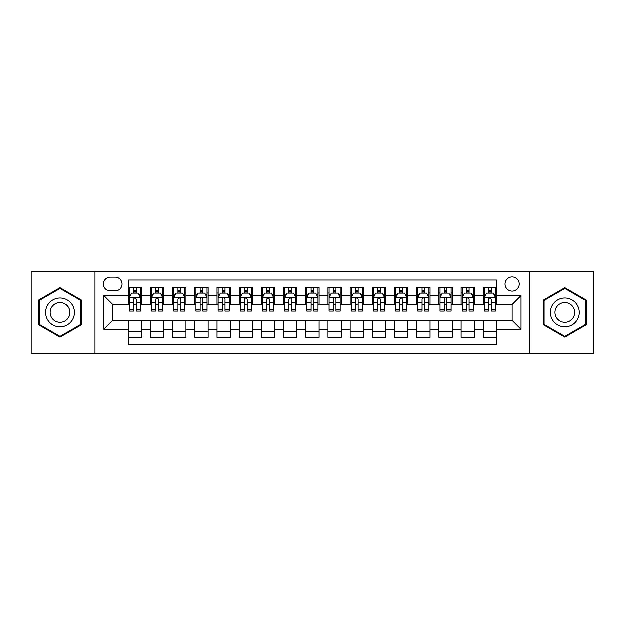 <?xml version="1.0" encoding="UTF-8"?>
<svg xmlns="http://www.w3.org/2000/svg" width="625" height="625" viewBox="0 0 625 625"><rect width="100%" height="100%" fill="white"/><g stroke="black" fill="none" stroke-linecap="round" stroke-linejoin="round"><path stroke-width="0.94" d="M512.203 277A7.102 7.102 0 0 0 505.102 284.094A7.102 7.102 0 0 0 512.203 291.195A7.102 7.102 0 0 0 519.305 284.094A7.102 7.102 0 0 0 512.203 277M529.953 353.547L593.75 353.547L593.75 271.453L529.953 271.453L529.953 353.547L95.047 353.547L95.047 271.453L31.25 271.453L31.25 353.547L95.047 353.547M496.672 287.539L483.359 287.539L483.359 295.633L474.484 295.633L474.484 304.516L483.359 304.516L483.359 295.633M474.484 295.633L474.484 287.539L461.172 287.539L461.172 295.633L452.289 295.633L452.289 304.516L461.172 304.516L461.172 295.633M452.289 295.633L452.289 287.539L438.977 287.539L438.977 295.633L430.102 295.633L430.102 304.516L438.977 304.516L438.977 295.633M430.102 295.633L430.102 287.539L416.789 287.539L416.789 295.633L407.914 295.633L407.914 304.516L416.789 304.516L416.789 295.633M407.914 295.633L407.914 287.539L394.602 287.539L394.602 295.633L385.727 295.633L385.727 304.516L394.602 304.516L394.602 295.633M385.727 295.633L385.727 287.539L372.414 287.539L372.414 295.633L363.539 295.633L363.539 304.516L372.414 304.516L372.414 295.633M363.539 295.633L363.539 287.539L350.219 287.539L350.219 295.633L341.344 295.633L341.344 304.516L350.219 304.516L350.219 295.633M341.344 295.633L341.344 287.539L328.031 287.539L328.031 295.633L319.156 295.633L319.156 304.516L328.031 304.516L328.031 295.633M319.156 295.633L319.156 287.539L305.844 287.539L305.844 295.633L296.969 295.633L296.969 304.516L305.844 304.516L305.844 295.633M296.969 295.633L296.969 287.539L283.656 287.539L283.656 295.633L274.781 295.633L274.781 304.516L283.656 304.516L283.656 295.633M274.781 295.633L274.781 287.539L261.461 287.539L261.461 295.633L252.586 295.633L252.586 304.516L261.461 304.516L261.461 295.633M252.586 295.633L252.586 287.539L239.273 287.539L239.273 295.633L230.398 295.633L230.398 304.516L239.273 304.516L239.273 295.633M230.398 295.633L230.398 287.539L217.086 287.539L217.086 295.633L208.211 295.633L208.211 304.516L217.086 304.516L217.086 295.633M208.211 295.633L208.211 287.539L194.898 287.539L194.898 295.633L186.023 295.633L186.023 304.516L194.898 304.516L194.898 295.633M186.023 295.633L186.023 287.539L172.711 287.539L172.711 295.633L163.828 295.633L163.828 304.516L172.711 304.516L172.711 295.633M163.828 295.633L163.828 287.539L150.516 287.539L150.516 304.516L141.641 304.516L141.641 287.539L128.328 287.539M128.328 337.461L141.641 337.461L141.641 320.484L150.516 320.484L150.516 337.461L163.828 337.461L163.828 320.484L172.711 320.484L172.711 329.367L163.828 329.367M172.711 329.367L172.711 337.461L186.023 337.461L186.023 320.484L194.898 320.484L194.898 329.367L186.023 329.367M194.898 329.367L194.898 337.461L208.211 337.461L208.211 320.484L217.086 320.484L217.086 329.367L208.211 329.367M217.086 329.367L217.086 337.461L230.398 337.461L230.398 320.484L239.273 320.484L239.273 329.367L230.398 329.367M239.273 329.367L239.273 337.461L252.586 337.461L252.586 320.484L261.461 320.484L261.461 329.367L252.586 329.367M261.461 329.367L261.461 337.461L274.781 337.461L274.781 320.484L283.656 320.484L283.656 329.367L274.781 329.367M283.656 329.367L283.656 337.461L296.969 337.461L296.969 320.484L305.844 320.484L305.844 329.367L296.969 329.367M305.844 329.367L305.844 337.461L319.156 337.461L319.156 320.484L328.031 320.484L328.031 329.367L319.156 329.367M328.031 329.367L328.031 337.461L341.344 337.461L341.344 320.484L350.219 320.484L350.219 329.367L341.344 329.367M350.219 329.367L350.219 337.461L363.539 337.461L363.539 320.484L372.414 320.484L372.414 329.367L363.539 329.367M372.414 329.367L372.414 337.461L385.727 337.461L385.727 320.484L394.602 320.484L394.602 329.367L385.727 329.367M394.602 329.367L394.602 337.461L407.914 337.461L407.914 320.484L416.789 320.484L416.789 329.367L407.914 329.367M416.789 329.367L416.789 337.461L430.102 337.461L430.102 320.484L438.977 320.484L438.977 329.367L430.102 329.367M438.977 329.367L438.977 337.461L452.289 337.461L452.289 320.484L461.172 320.484L461.172 329.367L452.289 329.367M461.172 329.367L461.172 337.461L474.484 337.461L474.484 320.484L483.359 320.484L483.359 329.367L474.484 329.367M110.352 290.977L115.234 290.977A6.875 6.875 0 0 0 122.117 284.094A6.875 6.875 0 0 0 115.234 277.219L110.352 277.219A6.875 6.875 0 0 0 103.477 284.094A6.875 6.875 0 0 0 110.352 290.977M529.953 271.453L95.047 271.453M496.672 295.633L496.672 280.102L128.328 280.102L128.328 304.516L112.797 304.516L112.797 320.484L128.328 320.484L128.328 344.898L496.672 344.898L496.672 320.484L512.203 320.484L512.203 304.516L496.672 304.516L496.672 295.633L521.078 295.633L521.078 329.367L496.672 329.367M128.328 329.367L103.922 329.367L103.922 295.633L128.328 295.633M483.359 329.367L483.359 337.461L496.672 337.461M128.328 293.086L129.438 293.086M133.656 293.086L136.32 293.086M140.531 293.086L141.641 293.086M128.328 304.289L129.438 304.289M133.656 304.289L136.32 304.289M140.531 304.289L141.641 304.289M128.328 320.711L141.641 320.711M128.328 331.914L141.641 331.914M150.516 304.289L151.625 304.289M155.844 304.289L158.508 304.289M162.719 304.289L163.828 304.289M150.516 293.086L151.625 293.086M155.844 293.086L158.508 293.086M162.719 293.086L163.828 293.086M150.516 320.711L163.828 320.711M150.516 331.914L163.828 331.914M172.711 320.711L186.023 320.711M172.711 331.914L186.023 331.914M172.711 293.086L173.82 293.086M178.031 293.086L180.695 293.086M184.914 293.086L186.023 293.086M172.711 304.289L173.82 304.289M178.031 304.289L180.695 304.289M184.914 304.289L186.023 304.289M194.898 320.711L208.211 320.711M194.898 331.914L208.211 331.914M194.898 293.086L196.008 293.086M200.219 293.086L202.883 293.086M207.102 293.086L208.211 293.086M194.898 304.289L196.008 304.289M200.219 304.289L202.883 304.289M207.102 304.289L208.211 304.289M217.086 320.711L230.398 320.711M217.086 331.914L230.398 331.914M217.086 293.086L218.195 293.086M222.414 293.086L225.07 293.086M229.289 293.086L230.398 293.086M217.086 304.289L218.195 304.289M222.414 304.289L225.07 304.289M229.289 304.289L230.398 304.289M239.273 320.711L252.586 320.711M239.273 331.914L252.586 331.914M239.273 293.086L240.383 293.086M244.602 293.086L247.266 293.086M251.477 293.086L252.586 293.086M239.273 304.289L240.383 304.289M244.602 304.289L247.266 304.289M251.477 304.289L252.586 304.289M261.461 320.711L274.781 320.711M261.461 331.914L274.781 331.914M261.461 293.086L262.57 293.086M266.789 293.086L269.453 293.086M273.672 293.086L274.781 293.086M261.461 304.289L262.57 304.289M266.789 304.289L269.453 304.289M273.672 304.289L274.781 304.289M283.656 320.711L296.969 320.711M283.656 331.914L296.969 331.914M283.656 293.086L284.766 293.086M288.977 293.086L291.641 293.086M295.859 293.086L296.969 293.086M283.656 304.289L284.766 304.289M288.977 304.289L291.641 304.289M295.859 304.289L296.969 304.289M305.844 320.711L319.156 320.711M305.844 331.914L319.156 331.914M305.844 293.086L306.953 293.086M311.172 293.086L313.828 293.086M318.047 293.086L319.156 293.086M305.844 304.289L306.953 304.289M311.172 304.289L313.828 304.289M318.047 304.289L319.156 304.289M328.031 320.711L341.344 320.711M328.031 331.914L341.344 331.914M328.031 293.086L329.141 293.086M333.359 293.086L336.023 293.086M340.234 293.086L341.344 293.086M328.031 304.289L329.141 304.289M333.359 304.289L336.023 304.289M340.234 304.289L341.344 304.289M350.219 320.711L363.539 320.711M350.219 331.914L363.539 331.914M350.219 293.086L351.328 293.086M355.547 293.086L358.211 293.086M362.43 293.086L363.539 293.086M350.219 304.289L351.328 304.289M355.547 304.289L358.211 304.289M362.43 304.289L363.539 304.289M372.414 320.711L385.727 320.711M372.414 331.914L385.727 331.914M372.414 293.086L373.523 293.086M377.734 293.086L380.398 293.086M384.617 293.086L385.727 293.086M372.414 304.289L373.523 304.289M377.734 304.289L380.398 304.289M384.617 304.289L385.727 304.289M394.602 320.711L407.914 320.711M394.602 331.914L407.914 331.914M394.602 293.086L395.711 293.086M399.93 293.086L402.586 293.086M406.805 293.086L407.914 293.086M394.602 304.289L395.711 304.289M399.93 304.289L402.586 304.289M406.805 304.289L407.914 304.289M416.789 320.711L430.102 320.711M416.789 331.914L430.102 331.914M416.789 293.086L417.898 293.086M422.117 293.086L424.781 293.086M428.992 293.086L430.102 293.086M416.789 304.289L417.898 304.289M422.117 304.289L424.781 304.289M428.992 304.289L430.102 304.289M438.977 320.711L452.289 320.711M438.977 331.914L452.289 331.914M438.977 293.086L440.086 293.086M444.305 293.086L446.969 293.086M451.18 293.086L452.289 293.086M438.977 304.289L440.086 304.289M444.305 304.289L446.969 304.289M451.18 304.289L452.289 304.289M461.172 320.711L474.484 320.711M461.172 331.914L474.484 331.914M461.172 293.086L462.281 293.086M466.492 293.086L469.156 293.086M473.375 293.086L474.484 293.086M461.172 304.289L462.281 304.289M466.492 304.289L469.156 304.289M473.375 304.289L474.484 304.289M483.359 320.711L496.672 320.711M483.359 331.914L496.672 331.914M483.359 293.086L484.469 293.086M488.68 293.086L491.344 293.086M495.563 293.086L496.672 293.086M483.359 304.289L484.469 304.289M488.68 304.289L491.344 304.289M495.563 304.289L496.672 304.289M112.797 304.516L103.922 295.633M112.797 320.484L103.922 329.367M521.078 295.633L512.203 304.516M521.078 329.367L512.203 320.484M60.094 337.227L81.508 324.859L81.508 300.141L60.094 287.773L38.68 300.141L38.68 324.859L60.094 337.227M586.32 300.141L564.906 287.773L543.492 300.141L543.492 324.859L564.906 337.227L586.32 324.859L586.32 300.141M136.32 290.422L133.656 290.422M140.531 309.359L136.32 309.359L136.32 311.172L140.531 311.172L140.531 297.633L138.312 293.195L131.656 293.195L129.438 297.633L129.438 311.172L133.656 311.172L133.656 309.359L129.438 309.359M129.438 297.633L129.438 287.539M140.531 297.633L140.531 287.539M133.656 293.195L133.656 287.539M136.32 287.539L136.32 293.195M136.32 309.359L136.32 299.297C135.43 297.586 134.539 297.586 133.656 299.297L133.656 309.359M60.094 298.078A14.422 14.422 0 0 0 45.672 312.5A14.422 14.422 0 0 0 60.094 326.922A14.422 14.422 0 0 0 74.516 312.5A14.422 14.422 0 0 0 60.094 298.078M60.094 302.625A9.875 9.875 0 0 0 50.219 312.5A9.875 9.875 0 0 0 60.094 322.375A9.875 9.875 0 0 0 69.969 312.5A9.875 9.875 0 0 0 60.094 302.625M80.844 324.477L60.094 336.453L39.352 324.477L39.352 300.523L60.094 288.547L80.844 300.523L80.844 324.477M552.414 305.289A14.422 14.422 0 0 0 557.695 324.992A14.422 14.422 0 0 0 577.398 319.711A14.422 14.422 0 0 0 572.117 300.008A14.422 14.422 0 0 0 552.414 305.289M556.352 307.562A9.875 9.875 0 0 0 559.969 321.055A9.875 9.875 0 0 0 573.453 317.438A9.875 9.875 0 0 0 569.844 303.945A9.875 9.875 0 0 0 556.352 307.562M585.648 300.523L585.648 324.477L564.906 336.453L544.156 324.477L544.156 300.523L564.906 288.547L585.648 300.523M158.508 290.422L155.844 290.422M162.719 309.359L158.508 309.359L158.508 311.172L162.719 311.172L162.719 297.633L160.5 293.195L153.844 293.195L151.625 297.633L151.625 311.172L155.844 311.172L155.844 309.359L151.625 309.359M151.625 297.633L151.625 287.539M162.719 297.633L162.719 287.539M155.844 293.195L155.844 287.539M158.508 287.539L158.508 293.195M158.508 309.359L158.508 299.297C157.617 297.586 156.734 297.586 155.844 299.297L155.844 309.359M180.695 290.422L178.031 290.422M184.914 309.359L180.695 309.359L180.695 311.172L184.914 311.172L184.914 297.633L182.695 293.195L176.039 293.195L173.82 297.633L173.82 311.172L178.031 311.172L178.031 309.359L173.82 309.359M173.82 297.633L173.82 287.539M184.914 297.633L184.914 287.539M178.031 293.195L178.031 287.539M180.695 287.539L180.695 293.195M180.695 309.359L180.695 299.297C179.812 297.586 178.922 297.586 178.031 299.297L178.031 309.359M202.883 290.422L200.219 290.422M207.102 309.359L202.883 309.359L202.883 311.172L207.102 311.172L207.102 297.633L204.883 293.195L198.227 293.195L196.008 297.633L196.008 311.172L200.219 311.172L200.219 309.359L196.008 309.359M196.008 297.633L196.008 287.539M207.102 297.633L207.102 287.539M200.219 293.195L200.219 287.539M202.883 287.539L202.883 293.195M202.883 309.359L202.883 299.297C202 297.586 201.109 297.586 200.219 299.297L200.219 309.359M225.07 290.422L222.414 290.422M229.289 309.359L225.07 309.359L225.07 311.172L229.289 311.172L229.289 297.633L227.07 293.195L220.414 293.195L218.195 297.633L218.195 311.172L222.414 311.172L222.414 309.359L218.195 309.359M218.195 297.633L218.195 287.539M229.289 297.633L229.289 287.539M222.414 293.195L222.414 287.539M225.07 287.539L225.07 293.195M225.07 309.359L225.07 299.297C224.187 297.586 223.297 297.586 222.414 299.297L222.414 309.359M247.266 290.422L244.602 290.422M251.477 309.359L247.266 309.359L247.266 311.172L251.477 311.172L251.477 297.633L249.258 293.195L242.602 293.195L240.383 297.633L240.383 311.172L244.602 311.172L244.602 309.359L240.383 309.359M240.383 297.633L240.383 287.539M251.477 297.633L251.477 287.539M244.602 293.195L244.602 287.539M247.266 287.539L247.266 293.195M247.266 309.359L247.266 299.297C246.375 297.586 245.492 297.586 244.602 299.297L244.602 309.359M269.453 290.422L266.789 290.422M273.672 309.359L269.453 309.359L269.453 311.172L273.672 311.172L273.672 297.633L271.453 293.195L264.789 293.195L262.57 297.633L262.57 311.172L266.789 311.172L266.789 309.359L262.57 309.359M262.57 297.633L262.57 287.539M273.672 297.633L273.672 287.539M266.789 293.195L266.789 287.539M269.453 287.539L269.453 293.195M269.453 309.359L269.453 299.297C268.562 297.586 267.68 297.586 266.789 299.297L266.789 309.359M291.641 290.422L288.977 290.422M295.859 309.359L291.641 309.359L291.641 311.172L295.859 311.172L295.859 297.633L293.641 293.195L286.984 293.195L284.766 297.633L284.766 311.172L288.977 311.172L288.977 309.359L284.766 309.359M284.766 297.633L284.766 287.539M295.859 297.633L295.859 287.539M288.977 293.195L288.977 287.539M291.641 287.539L291.641 293.195M291.641 309.359L291.641 299.297C290.758 297.586 289.867 297.586 288.977 299.297L288.977 309.359M313.828 290.422L311.172 290.422M318.047 309.359L313.828 309.359L313.828 311.172L318.047 311.172L318.047 297.633L315.828 293.195L309.172 293.195L306.953 297.633L306.953 311.172L311.172 311.172L311.172 309.359L306.953 309.359M306.953 297.633L306.953 287.539M318.047 297.633L318.047 287.539M311.172 293.195L311.172 287.539M313.828 287.539L313.828 293.195M313.828 309.359L313.828 299.297C312.945 297.586 312.055 297.586 311.172 299.297L311.172 309.359M336.023 290.422L333.359 290.422M340.234 309.359L336.023 309.359L336.023 311.172L340.234 311.172L340.234 297.633L338.016 293.195L331.359 293.195L329.141 297.633L329.141 311.172L333.359 311.172L333.359 309.359L329.141 309.359M329.141 297.633L329.141 287.539M340.234 297.633L340.234 287.539M333.359 293.195L333.359 287.539M336.023 287.539L336.023 293.195M336.023 309.359L336.023 299.297C335.133 297.586 334.25 297.586 333.359 299.297L333.359 309.359M358.211 290.422L355.547 290.422M362.43 309.359L358.211 309.359L358.211 311.172L362.43 311.172L362.43 297.633L360.211 293.195L353.547 293.195L351.328 297.633L351.328 311.172L355.547 311.172L355.547 309.359L351.328 309.359M351.328 297.633L351.328 287.539M362.43 297.633L362.43 287.539M355.547 293.195L355.547 287.539M358.211 287.539L358.211 293.195M358.211 309.359L358.211 299.297C357.32 297.586 356.438 297.586 355.547 299.297L355.547 309.359M380.398 290.422L377.734 290.422M384.617 309.359L380.398 309.359L380.398 311.172L384.617 311.172L384.617 297.633L382.398 293.195L375.742 293.195L373.523 297.633L373.523 311.172L377.734 311.172L377.734 309.359L373.523 309.359M373.523 297.633L373.523 287.539M384.617 297.633L384.617 287.539M377.734 293.195L377.734 287.539M380.398 287.539L380.398 293.195M380.398 309.359L380.398 299.297C379.516 297.586 378.625 297.586 377.734 299.297L377.734 309.359M402.586 290.422L399.93 290.422M406.805 309.359L402.586 309.359L402.586 311.172L406.805 311.172L406.805 297.633L404.586 293.195L397.93 293.195L395.711 297.633L395.711 311.172L399.93 311.172L399.93 309.359L395.711 309.359M395.711 297.633L395.711 287.539M406.805 297.633L406.805 287.539M399.93 293.195L399.93 287.539M402.586 287.539L402.586 293.195M402.586 309.359L402.586 299.297C401.703 297.586 400.812 297.586 399.93 299.297L399.93 309.359M424.781 290.422L422.117 290.422M428.992 309.359L424.781 309.359L424.781 311.172L428.992 311.172L428.992 297.633L426.773 293.195L420.117 293.195L417.898 297.633L417.898 311.172L422.117 311.172L422.117 309.359L417.898 309.359M417.898 297.633L417.898 287.539M428.992 297.633L428.992 287.539M422.117 293.195L422.117 287.539M424.781 287.539L424.781 293.195M424.781 309.359L424.781 299.297C423.891 297.586 423.008 297.586 422.117 299.297L422.117 309.359M446.969 290.422L444.305 290.422M451.18 309.359L446.969 309.359L446.969 311.172L451.18 311.172L451.18 297.633L448.961 293.195L442.305 293.195L440.086 297.633L440.086 311.172L444.305 311.172L444.305 309.359L440.086 309.359M440.086 297.633L440.086 287.539M451.18 297.633L451.18 287.539M444.305 293.195L444.305 287.539M446.969 287.539L446.969 293.195M446.969 309.359L446.969 299.297C446.078 297.586 445.195 297.586 444.305 299.297L444.305 309.359M469.156 290.422L466.492 290.422M473.375 309.359L469.156 309.359L469.156 311.172L473.375 311.172L473.375 297.633L471.156 293.195L464.5 293.195L462.281 297.633L462.281 311.172L466.492 311.172L466.492 309.359L462.281 309.359M462.281 297.633L462.281 287.539M473.375 297.633L473.375 287.539M466.492 293.195L466.492 287.539M469.156 287.539L469.156 293.195M469.156 309.359L469.156 299.297C468.273 297.586 467.383 297.586 466.492 299.297L466.492 309.359M491.344 290.422L488.68 290.422M495.563 309.359L491.344 309.359L491.344 311.172L495.563 311.172L495.563 297.633L493.344 293.195L486.688 293.195L484.469 297.633L484.469 311.172L488.68 311.172L488.68 309.359L484.469 309.359M484.469 297.633L484.469 287.539M495.563 297.633L495.563 287.539M488.68 293.195L488.68 287.539M491.344 287.539L491.344 293.195M491.344 309.359L491.344 299.297C490.461 297.586 489.57 297.586 488.68 299.297L488.68 309.359M150.516 329.367L141.641 329.367M150.516 295.633L141.641 295.633M140.477 297.523L129.492 297.523M129.438 294.414L131.047 294.414M138.922 294.414L140.531 294.414M133.656 302.773L129.438 302.773M140.531 302.773L136.32 302.773M136.32 291.836L133.656 291.836M162.664 297.523L151.68 297.523M151.625 294.414L153.234 294.414M161.117 294.414L162.719 294.414M155.844 302.773L151.625 302.773M162.719 302.773L158.508 302.773M158.508 291.836L155.844 291.836M184.859 297.523L173.875 297.523M173.82 294.414L175.422 294.414M183.305 294.414L184.914 294.414M178.031 302.773L173.82 302.773M184.914 302.773L180.695 302.773M180.695 291.836L178.031 291.836M207.047 297.523L196.062 297.523M196.008 294.414L197.617 294.414M205.492 294.414L207.102 294.414M200.219 302.773L196.008 302.773M207.102 302.773L202.883 302.773M202.883 291.836L200.219 291.836M229.234 297.523L218.25 297.523M218.195 294.414L219.805 294.414M227.68 294.414L229.289 294.414M222.414 302.773L218.195 302.773M229.289 302.773L225.07 302.773M225.07 291.836L222.414 291.836M251.422 297.523L240.438 297.523M240.383 294.414L241.992 294.414M249.867 294.414L251.477 294.414M244.602 302.773L240.383 302.773M251.477 302.773L247.266 302.773M247.266 291.836L244.602 291.836M273.609 297.523L262.633 297.523M262.57 294.414L264.18 294.414M272.062 294.414L273.672 294.414M266.789 302.773L262.57 302.773M273.672 302.773L269.453 302.773M269.453 291.836L266.789 291.836M295.805 297.523L284.82 297.523M284.766 294.414L286.375 294.414M294.25 294.414L295.859 294.414M288.977 302.773L284.766 302.773M295.859 302.773L291.641 302.773M291.641 291.836L288.977 291.836M317.992 297.523L307.008 297.523M306.953 294.414L308.562 294.414M316.438 294.414L318.047 294.414M311.172 302.773L306.953 302.773M318.047 302.773L313.828 302.773M313.828 291.836L311.172 291.836M340.18 297.523L329.195 297.523M329.141 294.414L330.75 294.414M338.625 294.414L340.234 294.414M333.359 302.773L329.141 302.773M340.234 302.773L336.023 302.773M336.023 291.836L333.359 291.836M362.367 297.523L351.391 297.523M351.328 294.414L352.938 294.414M360.82 294.414L362.43 294.414M355.547 302.773L351.328 302.773M362.43 302.773L358.211 302.773M358.211 291.836L355.547 291.836M384.562 297.523L373.578 297.523M373.523 294.414L375.133 294.414M383.008 294.414L384.617 294.414M377.734 302.773L373.523 302.773M384.617 302.773L380.398 302.773M380.398 291.836L377.734 291.836M406.75 297.523L395.766 297.523M395.711 294.414L397.32 294.414M405.195 294.414L406.805 294.414M399.93 302.773L395.711 302.773M406.805 302.773L402.586 302.773M402.586 291.836L399.93 291.836M428.938 297.523L417.953 297.523M417.898 294.414L419.508 294.414M427.383 294.414L428.992 294.414M422.117 302.773L417.898 302.773M428.992 302.773L424.781 302.773M424.781 291.836L422.117 291.836M451.125 297.523L440.141 297.523M440.086 294.414L441.695 294.414M449.578 294.414L451.18 294.414M444.305 302.773L440.086 302.773M451.18 302.773L446.969 302.773M446.969 291.836L444.305 291.836M473.32 297.523L462.336 297.523M462.281 294.414L463.883 294.414M471.766 294.414L473.375 294.414M466.492 302.773L462.281 302.773M473.375 302.773L469.156 302.773M469.156 291.836L466.492 291.836M495.508 297.523L484.523 297.523M484.469 294.414L486.078 294.414M493.953 294.414L495.563 294.414M488.68 302.773L484.469 302.773M495.563 302.773L491.344 302.773M491.344 291.836L488.68 291.836"/></g></svg>

